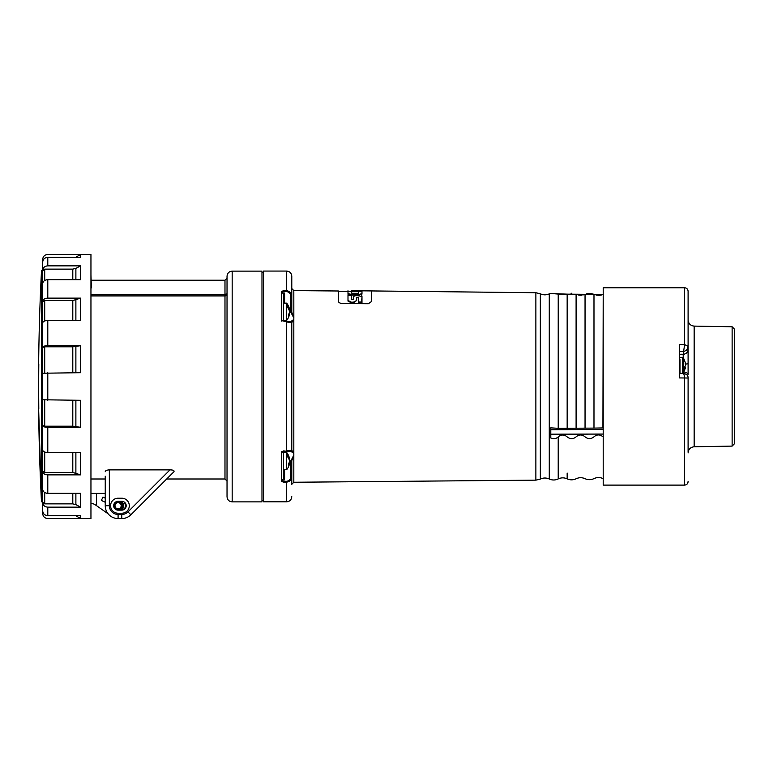 <?xml version="1.0" encoding="UTF-8"?>
<svg xmlns="http://www.w3.org/2000/svg" width="773" height="773" viewBox="0 0 773 773"><rect width="100%" height="100%" fill="white"/><g stroke="black" fill="none" stroke-linecap="round" stroke-linejoin="round"><path stroke-width="1.16" d="M47.791 257.312L80.672 257.312L80.672 254.433L47.791 254.433C44.67 254.732 42.95 256.443 42.65 259.564L42.65 262.347C42.95 259.293 44.67 257.612 47.791 257.312L47.791 265.844L80.672 265.844L75.88 268.376L72.797 269.13L44.708 269.13L42.65 271.014L42.65 284.222M45.153 258.027L42.65 260.086L42.65 262.849M42.65 510.151L42.65 512.914L45.153 514.973M42.65 488.778L42.65 501.986L44.708 503.87L72.797 503.87L75.88 504.624L80.672 507.156L80.672 493.348L47.791 493.348C44.67 493.097 42.95 491.715 42.65 489.193L42.65 449.712M44.708 452.021L44.708 472.467L42.65 471.086M42.65 399.718L42.65 503.271M44.708 400.201L44.708 426.203L42.65 425.565L42.65 449.963C42.95 451.529 44.67 452.379 47.791 452.534L80.672 452.534L80.672 474.873L72.797 472.467L44.708 472.467M47.791 298.127C44.67 298.33 42.95 299.48 42.65 301.567L42.65 283.807C42.95 281.285 44.67 279.903 47.791 279.652L47.791 298.127L80.672 298.127L72.797 300.533L44.708 300.533L42.65 301.914L42.65 323.288M47.791 345.686C44.67 345.782 42.95 346.314 42.65 347.28L42.65 323.037C42.95 321.471 44.67 320.621 47.791 320.466L47.791 345.686L80.672 345.686L72.797 346.797L44.708 346.797L42.65 347.435L42.65 373.282M80.672 345.686L80.672 372.692L42.65 373.233L42.65 399.767L80.672 400.308L80.672 427.314L72.797 426.203L44.708 426.203M80.672 427.314L47.791 427.314C44.67 427.218 42.95 426.686 42.65 425.72M80.672 474.873L47.791 474.873C44.67 474.67 42.95 473.52 42.65 471.433M80.672 507.156L47.791 507.156C44.67 506.875 42.95 505.31 42.65 502.46L42.65 510.653C42.95 513.707 44.67 515.388 47.791 515.688L80.672 515.688L80.672 518.567L75.88 515.804M75.667 257.312L80.672 254.433L90.953 254.433L90.953 518.567L47.791 518.567C44.67 518.268 42.95 516.557 42.65 513.436L42.65 510.653M42.65 262.347L42.65 271.014M47.791 265.844C44.67 266.125 42.95 267.69 42.65 270.54M42.65 513.436L42.65 512.914M42.65 259.564L42.65 260.086M47.791 279.652L80.672 279.652L80.672 265.844M47.791 320.466L80.672 320.466L80.672 298.127M42.65 347.28L42.65 269.729M283.672 451.335L286.657 451.316L283.662 450.881L281.507 451.799L283.565 452.36A1.024 1.024 0 0 1 284.58 451.326L290.764 451.277A1.024 1.024 0 0 0 291.788 450.263L293.817 453.297L293.837 455.075L290.764 461.104L289.556 461.104A13.605 9.469 -14 0 1 288.947 463.133L289.556 463.278A13.605 9.469 -166 0 1 288.648 465.713A12.619 8.928 0 0 0 288.648 463.761A13.605 9.469 -14 0 0 289.556 461.104A13.605 9.469 -166 0 0 286.648 455.77L286.648 452.466L283.565 452.466M286.648 454.311A13.605 9.469 -14 0 1 289.556 458.92A13.624 13.624 0 0 0 286.648 452.466M288.947 459.075L289.556 458.92M283.565 469.733L286.648 469.733L286.648 455.77M120.279 501.3A4.938 4.938 0 0 1 120.279 510.141M121.448 501.3A5.546 5.546 0 0 1 121.448 510.141M113.979 505.726A4.107 4.107 0 0 1 120.144 502.16A4.107 4.107 0 0 1 120.144 509.281A4.107 4.107 0 0 1 113.979 505.726M115.003 505.726A3.082 3.082 0 0 1 119.631 503.049A3.082 3.082 0 0 1 119.631 508.392A3.082 3.082 0 0 1 115.003 505.726M347.995 297.238L347.995 297.808M371.34 301.615L368.306 303.75L371.34 301.644L371.34 291.257L371.34 301.644M351.357 291.701L358.604 291.701M347.995 290.745L348.014 291.46L351.357 291.508L351.357 293.073L352.353 293.315L357.609 293.363L358.604 293.141L358.604 291.576L361.977 291.605L361.977 293.663L358.653 294.523L351.309 294.455L347.995 293.537L347.995 291.479M347.995 292.068L347.995 294.136L351.309 295.035L358.653 295.035L361.977 294.136L361.977 292.068M356.662 297.808L358.604 297.808L358.604 302.533L361.474 302.794L361.977 297.035M347.995 296.049L347.995 301.084L351.309 302.803L353.348 302.803L356.662 300.513L353.348 302.185L351.309 302.166L347.995 300.426L347.995 295.431L351.357 295.47L351.357 299.489L353.309 299.499L353.309 296.455L356.624 295.354L361.977 296.532L361.977 302.001L358.604 301.972L358.604 297.276L356.662 297.257L356.662 300.513M558.222 294.078L567.16 294.155L550.791 293.469L558.222 294.078L558.212 428.339L576.098 428.213L576.098 294.233L567.16 294.155L567.16 428.271M571.092 293.276L571.807 293.267M603.201 437.016L602.921 436.784C599.945 434.32 596.959 434.329 593.983 436.803C593.983 491.86 593.983 491.86 593.983 436.803C591.016 439.228 588.04 439.238 585.045 436.832C582.059 434.368 579.074 434.368 576.098 436.851C576.098 492.092 576.098 492.092 576.098 436.851C573.131 439.277 570.155 439.286 567.16 436.871C564.184 434.407 561.198 434.416 558.222 436.89C555.971 438.9 553.487 439.257 550.791 437.982L550.791 427.846L558.222 428.329M576.127 294.242L577.151 294.648M578.301 294.967L579.528 295.16M580.552 295.218L581.576 295.18M582.813 295.006L583.973 294.706M576.098 428.213L593.983 428.107L593.983 294.387L576.098 294.233M586.436 293.827L587.238 293.634M588.504 293.46L589.519 293.431M590.562 293.479L591.789 293.672M592.62 293.885L594.978 294.784M596.109 295.102L599.317 295.354M600.66 295.17L601.819 294.88M593.983 428.107L603.201 427.933M602.921 428.049L603.201 294.358L593.983 294.387M284.58 294.271L283.672 291.595L286.657 291.585L286.648 290.725L283.662 290.745L283.672 291.595L281.507 291.373L281.507 321.066L283.565 320.515L283.565 294.271L284.58 294.271L284.58 303.132M283.662 290.745L281.507 291.373L283.565 294.271M284.58 478.593L283.565 478.593L281.507 481.502L283.672 481.27L283.662 482.12L286.648 482.139L286.657 481.289L283.672 481.27L284.58 478.593L284.58 469.733M286.657 451.316L290.764 451.277L293.817 453.384L293.817 319.481L290.764 321.587L284.58 321.539A1.024 1.024 0 0 1 283.565 320.515M291.788 322.621A1.024 1.024 0 0 0 290.764 321.587A1.024 1.024 180 0 1 291.788 322.612L286.648 322.012L286.648 450.862L291.788 450.244L291.788 322.621L293.817 319.568L293.837 317.8L293.817 290.609L291.788 288.551L291.788 296.185M291.788 476.68L291.788 476.313C291.643 479.695 289.923 481.637 286.648 482.139L286.648 501.803C289.769 501.503 291.479 499.783 291.788 496.662M550.791 293.469L549.274 293.866L549.274 479.009C546.279 477.666 543.303 477.695 540.337 479.086L535.873 480.149L293.817 482.255L291.788 484.313L291.788 460.64L290.764 460.689M290.764 476.313L291.788 476.313L291.788 461.104L290.764 461.104L290.764 476.313C290.706 479.134 289.334 480.796 286.657 481.289M293.817 482.255L293.817 455.075L291.788 460.64M286.657 321.558L290.764 321.587M290.764 312.186L293.817 317.896L291.788 312.224L291.788 276.203L291.788 311.761L290.764 311.761L291.788 312.224M291.788 276.203C291.479 273.082 289.769 271.371 286.648 271.062L286.648 290.725C289.923 291.237 291.643 293.18 291.788 296.552L290.764 296.552L290.764 311.761L289.556 311.761A13.605 9.469 -14 0 1 288.947 313.799L289.556 313.944A13.605 9.469 -166 0 1 288.648 316.379A12.619 8.928 0 0 0 288.648 314.427A13.605 9.469 -14 0 0 289.556 311.77A13.605 9.469 -166 0 0 286.648 306.437L286.648 303.132L283.565 303.132L283.565 320.399L286.648 320.399L286.648 306.437M283.662 450.881L281.507 451.799L281.507 481.502L283.662 482.12M290.764 451.277L290.764 451.287A1.024 1.024 0 0 0 291.788 450.244M293.817 290.609L338.448 290.996L338.448 301.325C338.584 302.572 339.946 303.325 342.555 303.576L368.306 303.75M550.791 434.194L603.201 434.068M550.791 429.74L603.201 429.401M286.648 501.803L263.516 501.803L263.516 271.062L286.648 271.062M283.565 452.36L283.565 478.593M349.048 295.073L347.995 294.745M361.967 295.035L361.474 295.189M361.977 291.353L351.357 290.716M361.977 291.179L361.977 291.817M347.995 290.851L347.995 291.885M355.242 290.735L361.977 290.938M535.873 480.149L535.873 292.725L358.604 290.793M347.995 293.537L347.995 294.136M358.604 301.972L358.604 302.533M361.977 302.001L361.977 302.533M38.805 363.89L38.805 363.89A2260.977 2260.977 0 0 0 38.805 409.11L38.805 409.11M108.065 513.765L95.243 504.779A6.165 6.165 0 0 0 91.707 503.667L90.953 503.667M124.298 502.083A7.199 7.199 0 0 1 124.298 509.359M96.509 505.668L96.509 493.387L105.244 493.387L105.244 478.999L91.369 478.999M101.379 500.45L105.244 502.257L105.244 498.17L102.935 497.097L101.379 500.45M90.953 493.387L96.509 493.387M43.52 269.535C41.694 270.308 41.008 270.965 41.462 271.487L41.462 501.513L38.65 409.11A2261.131 2261.131 0 0 0 41.462 501.513L43.52 503.465M684.917 367.388L685.525 367.465L683.409 372.886L682.569 373.33L682.569 371.803L683.409 371.533L685.525 367.465L685.139 368.963M685.197 363.204L685.525 365.31L683.409 369.639L682.549 370.016L682.569 358.817M685.197 367.426L685.139 366.856M682.549 371.803L682.549 370.016M688.096 451.905L688.096 378.016L679.467 377.929L679.467 344.642L684.607 344.603L688.096 346.323L688.096 363.735L688.096 291.257C687.893 289.141 686.724 287.971 684.607 287.769L684.607 344.603L683.206 354.237L679.467 354.266M683.206 373.63C683.69 373.175 684.153 374.625 684.607 377.978L684.607 485.106L603.201 485.106L603.201 287.769L684.607 287.769M679.477 373.427L683.438 373.456C686.627 373.968 688.192 375.485 688.096 378.016L688.096 381.157M685.274 364.16L688.096 363.735L688.096 374.837A4.938 2.87 180 0 0 683.97 372.016M688.096 346.323C687.806 349.328 686.182 351.039 683.206 351.473L679.467 351.502M286.648 304.977A13.605 9.469 -14 0 1 289.556 309.587A13.624 13.624 0 0 0 286.648 303.132M288.947 309.741L289.556 309.587M90.953 287.914L90.953 482.062M90.953 274.782L91.369 287.914M224.982 478.999L227.03 481.057L227.03 293.904A2.058 2.01 0 0 1 224.982 295.914L224.982 478.999L166.678 478.999L130.869 514.808A12.851 12.851 0 0 1 121.786 518.567L118.085 518.567A12.851 12.851 0 0 1 105.244 505.726L105.244 476.197M118.085 513.224A7.498 7.498 0 0 1 110.587 505.726A7.498 7.498 0 0 1 118.085 498.218L121.786 498.218A7.498 7.498 0 0 1 129.294 505.726A7.498 7.498 0 0 1 121.786 513.224L118.085 513.224M118.085 501.3L121.786 501.3A4.416 4.416 0 0 1 126.202 505.726A4.416 4.416 0 0 1 121.786 510.141L118.085 510.141A4.416 4.416 0 0 1 113.67 505.726A4.416 4.416 0 0 1 118.085 501.3M171.616 474.071L173.964 471.723C174.447 470.544 173.133 469.926 170.002 469.868L109.351 469.868C106.78 470.042 105.408 470.66 105.244 471.723M173.964 471.723L130.869 514.808A12.851 12.851 0 0 1 121.786 518.567L121.786 514.46L118.085 514.46A8.735 8.735 0 0 1 109.351 505.726L105.244 505.726A12.851 12.851 0 0 0 118.085 518.567L118.085 514.46M227.03 293.904L224.982 294.3L224.982 295.914L91.369 295.914M232.171 271.13L261.979 271.13L261.979 501.87L232.171 501.87C229.05 501.561 227.339 499.851 227.03 496.73L227.03 276.27C227.339 273.149 229.05 271.439 232.171 271.13L232.171 501.87M44.708 269.13L44.708 280.483M44.708 492.517L44.708 503.87M44.708 300.533L44.708 320.979M44.708 346.797L44.708 372.799M47.791 372.692L47.791 400.308M47.791 427.314L47.791 452.534M47.791 474.873L47.791 493.348M47.791 507.156L47.791 515.688M72.797 269.13L72.797 279.652M75.88 268.376L75.88 279.652M72.797 300.533L72.797 320.466M75.88 299.982L75.88 320.466M72.797 346.797L72.797 372.692M75.88 346.546L75.88 372.692M72.797 400.308L72.797 426.203M75.88 400.308L75.88 426.454M72.797 452.534L72.797 472.467M75.88 452.534L75.88 473.018M72.797 493.348L72.797 503.87M75.88 493.348L75.88 504.624M567.16 473.076L567.16 478.845C564.164 477.511 561.188 477.54 558.212 478.922L558.212 436.9M567.16 436.871C567.16 492.169 567.16 492.169 567.16 436.871M585.045 436.832C585.045 491.986 585.045 491.986 585.045 436.832M585.045 428.165L585.045 294.31M284.58 452.466L284.58 451.326M284.58 321.539L284.58 320.399M286.657 291.585C289.334 292.078 290.706 293.73 290.764 296.552M540.337 479.086L540.337 293.788L535.873 292.725M602.921 436.784C602.921 491.792 602.921 491.792 602.921 436.784M358.653 294.523L358.653 295.035M351.309 294.455L351.309 295.035M359.097 302.243L359.097 302.794M361.474 302.262L361.474 302.794M347.995 300.426L347.995 301.084M351.309 302.166L351.309 302.803M353.348 302.185L353.348 302.803M683.409 372.886L683.409 371.533M683.409 369.639L683.409 359.097M682.569 373.33L679.979 373.33L679.979 359.648M732.128 328.805L732.128 326.766L734.35 329.027L734.35 443.837L732.128 446.098L732.128 328.805M732.128 446.098L694.154 446.765L694.154 326.109C690.473 325.694 688.453 323.636 688.096 319.945M688.096 349.473A4.938 4.764 180 0 1 683.206 354.237L683.206 357.522M109.351 505.726L109.351 469.868M170.002 469.868L127.97 511.9L130.869 514.808M127.97 511.9A8.735 8.735 0 0 1 121.786 514.46M91.369 280.222L224.982 280.222L224.982 294.3L91.369 294.3M286.648 469.733A13.624 13.624 0 0 0 289.556 463.278M347.995 291.257L338.448 291.257M603.201 478.661L602.921 478.535C599.935 477.202 596.949 477.231 593.983 478.613C591.016 480.004 588.031 480.023 585.045 478.69C582.05 477.356 579.064 477.385 576.098 478.767C573.131 480.159 570.155 480.188 567.16 478.845M263.516 272.608L261.979 272.608M263.516 500.257L261.979 500.257M549.274 479.009C552.27 480.342 555.246 480.313 558.212 478.922M549.274 293.866C546.279 295.199 543.303 295.17 540.337 293.788M41.462 271.487A2261.131 2261.131 0 0 0 38.65 363.89M679.467 357.812L679.979 357.3L683.409 357.735L685.525 363.165M679.979 373.33L679.467 372.818M732.128 326.766L694.154 326.109M694.154 446.765C690.473 447.181 688.453 449.229 688.096 452.93M684.607 485.106C686.724 484.893 687.893 483.734 688.096 481.608L688.096 481.231M286.648 320.399A13.624 13.624 0 0 0 289.556 313.944M224.982 280.222L227.03 278.174"/></g></svg>

